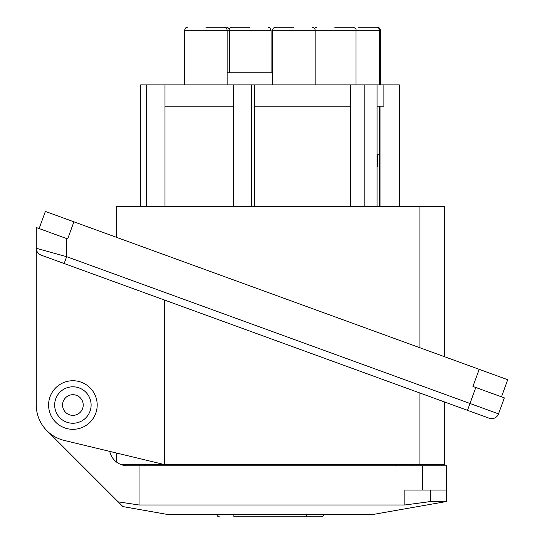 <?xml version="1.0" encoding="UTF-8"?>
<svg xmlns="http://www.w3.org/2000/svg" width="544" height="544" viewBox="0 0 544 544"><rect width="100%" height="100%" fill="white"/><g stroke="black" fill="none" stroke-linecap="round" stroke-linejoin="round"><path stroke-width="0.82" d="M444.346 356.646L444.346 206.394L116.321 206.394L116.321 237.259M205.884 27.2L224.108 27.2L205.884 27.2M380.032 106.168L380.032 206.394M254.504 206.394L254.504 106.168L350.635 106.168L350.635 206.394M444.346 401.9L444.346 464.562L121.02 464.562M72.889 394.706A10.329 10.329 0 0 0 62.567 405.028A10.329 10.329 0 0 0 72.889 415.358A10.329 10.329 0 0 0 83.218 405.028A10.329 10.329 0 0 0 72.889 394.706A10.329 10.329 0 0 1 83.218 405.028A10.329 10.329 0 0 1 72.889 415.358M164.39 300.002L164.39 464.562L64.192 440.422A36.448 36.448 0 0 1 36.278 404.988L36.278 265.316M293.896 27.2L275.672 27.2L293.896 27.2M429.91 501.622L430.678 501.52L430.678 490.069L446.468 490.069L446.468 465.773L127.561 465.773A18.224 18.224 0 0 1 109.745 451.398L116.321 452.982L116.321 461.897M504.342 397.882L498.528 413.862A7.29 7.29 0 0 1 489.185 418.22L467.493 410.326L489.185 418.22A7.29 7.29 0 0 0 498.528 413.862L504.342 397.882L472.947 386.451L479.182 369.328L507.722 379.719L501.486 396.841M64.158 263.52L41.072 255.122A7.29 7.29 0 0 1 36.278 248.268L66.654 256.673L469.982 403.471L467.493 410.326L64.158 263.52L66.654 256.673L66.654 238.571L39.134 228.555L45.363 211.432L73.902 221.823L67.674 238.945L36.278 227.521L36.278 404.988M116.749 462.223L118.17 463.168M79.179 428.502A24.296 24.296 0 0 0 96.363 398.738A24.296 24.296 0 0 0 66.599 381.562A24.296 24.296 0 0 0 49.422 411.318A24.296 24.296 0 0 0 79.179 428.502M334.737 27.2L352.961 27.2L334.737 27.2M358.319 27.2L376.543 27.2L358.319 27.2M72.889 386.804A18.224 18.224 0 0 0 54.665 405.028A18.224 18.224 0 0 0 72.889 423.252A18.224 18.224 0 0 0 91.113 405.028A18.224 18.224 0 0 0 72.889 386.804M419.907 206.394L419.907 347.752M419.907 393.006L419.907 464.562M350.635 106.168L350.635 84.905L399.398 84.905L399.398 206.394M146.404 206.394L146.404 84.905L140.644 84.905L140.644 206.394M146.404 84.905L164.988 84.905L164.988 206.394M164.988 84.905L233.478 84.905L233.478 206.394M233.478 84.905L251.709 84.905L251.709 206.394M254.504 106.168L254.504 84.905L350.635 84.905M251.709 84.905L254.504 84.905M364.806 84.905L364.806 206.394M377.04 84.905L377.04 206.394M164.988 106.168L233.478 106.168M377.04 106.168L383.901 106.168L383.901 84.905M227.14 72.76L272.632 72.76M479.182 369.328L73.902 221.823M379.413 206.394L379.413 154.761M379.651 106.168L379.651 154.761L377.04 154.761M377.76 154.761L377.76 166.376L377.04 166.376M228.99 28.669L231.588 27.2L249.812 27.2M36.278 248.268C36.455 251.546 38.053 253.83 41.072 255.122M48.817 432.5L122.903 506.586L167.042 514.372L373.578 514.372L446.468 501.52L430.678 501.52L404.831 504.995L427.094 502.017M139.033 465.773L139.033 504.995L118.164 501.847M321.334 516.8A2.428 2.428 0 0 0 323.768 514.372A2.428 2.428 0 0 1 321.334 516.8L306.755 516.8L321.334 516.8M233.866 514.372L233.866 516.8L306.755 516.8L306.755 514.372M219.286 516.8A2.428 2.428 0 0 1 216.859 514.372A2.428 2.428 0 0 0 219.286 516.8M395.44 465.773L395.44 464.562M430.678 490.069L404.831 490.069L404.831 504.995L139.033 504.995M422.45 465.773L422.45 490.069M498.528 413.862L469.982 403.471L475.803 387.491M272.632 84.905L272.632 30.24L380.351 30.24C380.256 28.478 379.243 27.465 377.318 27.2M184.62 84.905L184.62 30.24L271.075 30.24C268.75 25.303 268.716 28.016 268.036 27.2M396.052 465.773L396.052 464.562M377.04 166.879L377.76 166.376M184.62 30.24C185.191 28.023 186.198 27.01 187.66 27.2M272.632 30.24C272.728 28.478 273.741 27.465 275.672 27.2M314.316 28.145L316.52 27.2M144.269 465.773L144.269 464.562M411.237 465.773L411.237 464.562M446.468 490.069L446.468 501.52M271.075 72.76L271.075 30.24M229.432 72.76L229.432 30.24C228.426 27.69 227.412 26.676 226.392 27.2M380.351 84.905L380.351 30.24M379.583 84.905L379.583 30.24C379.018 28.023 378.005 27.01 376.543 27.2M356 84.905L356 30.24C356.388 29.097 355.375 28.084 352.961 27.2M227.14 84.905L227.14 30.24C226.964 28.39 225.95 27.377 224.108 27.2M315.153 84.905L315.153 30.24C314.976 28.39 313.963 27.377 312.12 27.2M315.846 27.275L315.173 27.2"/></g></svg>
